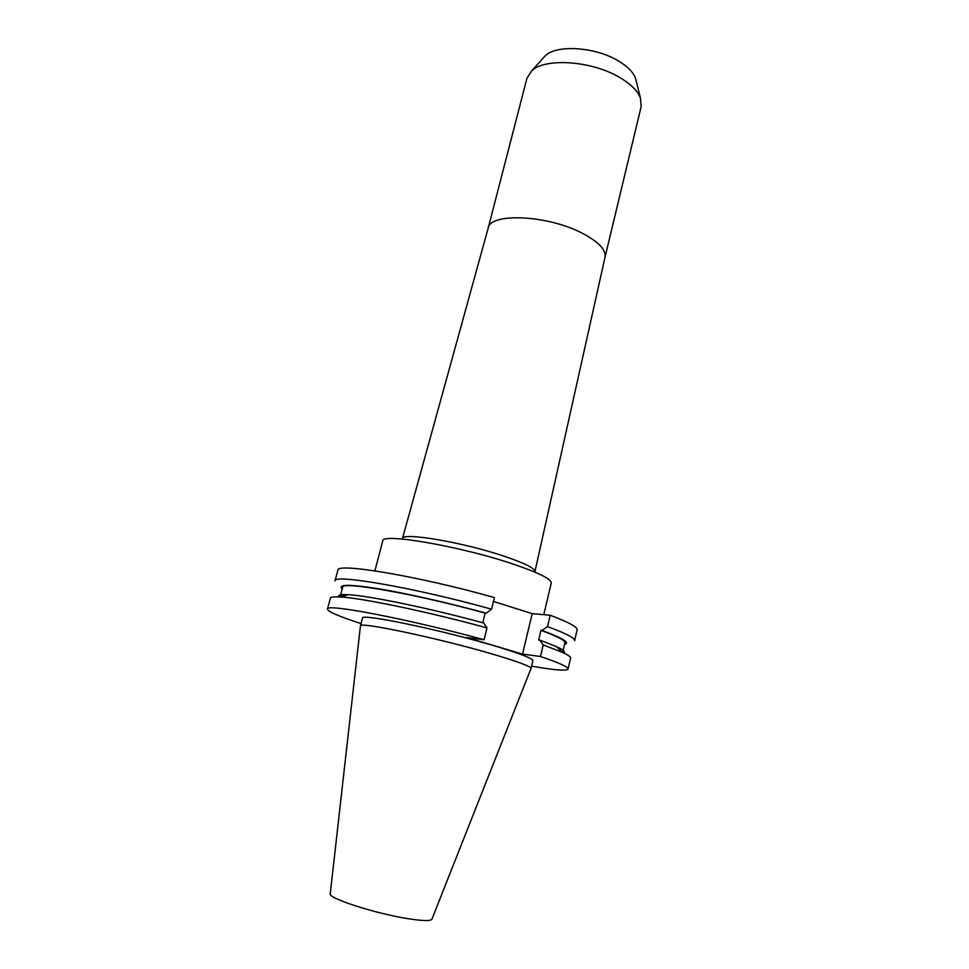 <?xml version="1.0" encoding="UTF-8"?>
<svg xmlns="http://www.w3.org/2000/svg" width="969" height="969" viewBox="0 0 969 969"><rect width="100%" height="100%" fill="white"/><g stroke="black" fill="none" stroke-linecap="round" stroke-linejoin="round"><path stroke-width="1.45" d="M492.494 654.087C518.015 661.645 530.867 666.442 531.036 668.489L532.889 660.652C532.756 658.436 519.953 653.506 494.481 645.863C440.774 629.741 359.741 613.014 362.479 618.161L360.432 625.962C357.609 621.141 438.666 638.171 492.494 654.087M360.432 625.962L330.272 893.684C327.013 897.803 373.465 913.077 406.411 918.418C422.46 921.022 430.987 921.24 431.98 919.048L530.964 668.634M542.991 58.285L545.317 55.705C556.654 44.38 595.354 46.887 618.27 60.877C627.391 66.316 633.132 72.094 635.507 78.198L636.354 81.566M488.158 228.187L526.979 78.15L531.666 70.87C544.966 57.559 591.926 60.732 619.675 77.472C630.698 83.976 637.626 90.82 640.436 97.99L641.163 106.614L604.995 257.318M488.146 228.248L488.194 228.078C490.108 212.574 547.061 214.912 581.679 232.923C598.357 241.572 606.134 249.675 605.019 257.209L604.983 257.379M374.882 570.85L382.707 541.005C380.914 532.514 461.656 546.419 514.224 564.43C539.164 572.97 551.506 579.171 551.252 583.035L543.766 614.673M491.562 609.186C415.919 587.953 332.839 573.587 334.995 580.952L337.866 570.256C335.855 562.359 418.935 576.167 494.408 597.57L491.562 609.186L486.147 613.207L485.13 613.111L482.768 622.764M361.049 623.6C338.956 616.441 327.776 611.584 327.486 609.053C324.906 603.13 407.997 618.925 484.112 639.746L466.828 637.59L522.545 654.075L540.484 656.497L543.209 644.942L539.733 640.061L538.679 639.94L540.944 630.347L541.998 630.456L547.521 626.616L550.198 615.254L532.175 613.631L493.463 601.434M550.198 615.254C568.682 622.231 577.657 627.125 577.112 629.911L574.617 640.703C575.114 638.123 566.078 633.435 547.521 626.616M540.484 656.497C559.234 662.857 568.428 667.047 568.064 669.046C566.623 671.142 554.462 670.173 531.593 666.127M327.486 609.053L330.393 598.188C330.695 597.001 334.039 596.601 340.41 596.977C361.946 597.994 429.364 612.057 486.995 627.924L484.112 639.746M543.209 644.942L562.323 652.307C568.125 654.959 570.874 656.885 570.596 658.084L568.064 669.046M338.799 596.892C337.527 595.039 340.676 594.312 348.222 594.712C368.535 595.608 430.212 608.338 483.737 623.031L486.995 627.924M539.733 640.061L556.485 646.638C563.34 649.836 565.775 651.943 563.776 652.985M485.13 613.111C415.556 593.84 340.797 580.831 342.626 587.335L340.216 596.407C340.47 595.438 342.735 594.99 347.023 595.063M540.944 630.347C557.332 636.367 565.315 640.497 564.891 642.75L562.759 651.895M342.202 588.958C337.248 584.283 349.106 584.174 377.777 588.643C406.096 593.294 448.659 602.912 486.147 613.207M541.998 630.456C563.098 638.256 570.596 642.907 564.503 644.385M532.175 613.631L522.545 654.075M402.438 538.679L402.45 538.631C401.529 531.799 464.466 542.507 505.515 556.666C525.21 563.449 535.021 568.452 534.936 571.662L534.924 571.71M635.507 78.198L640.436 97.99M605.019 257.209L534.84 572.098M402.329 539.055L488.194 228.078M348.222 594.712L340.41 596.977M556.485 646.638L562.323 652.307M545.317 55.705L531.666 70.87"/></g></svg>
